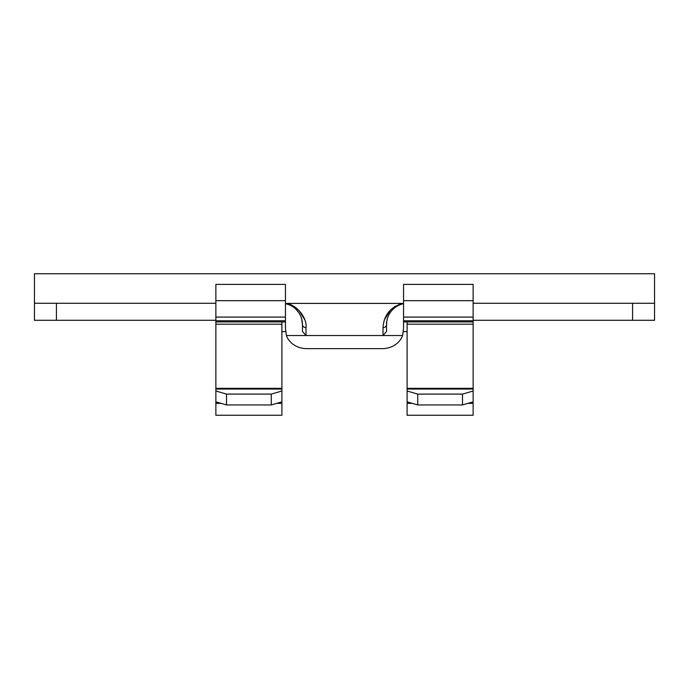 <?xml version="1.0" encoding="UTF-8"?>
<svg xmlns="http://www.w3.org/2000/svg" width="689" height="689" viewBox="0 0 689 689"><rect width="100%" height="100%" fill="white"/><g stroke="black" fill="none" stroke-linecap="round" stroke-linejoin="round"><path stroke-width="1.03" d="M56.42 320.29L56.42 303.281L34.45 303.281L34.45 320.29L215.872 320.29M632.58 320.29L654.55 320.29L654.55 303.281L632.58 303.281L632.58 320.29L473.128 320.29M402.591 335.534A21.264 18.655 0 0 1 382.3 348.634L306.7 348.634A21.264 18.655 0 0 1 286.409 335.534L402.591 335.534L403.556 328.317L403.556 321.944L473.128 321.944L473.128 320.781L403.556 320.781L403.556 321.944M306.7 348.634L382.3 348.634M215.872 320.781L215.872 317.095L285.444 317.095L285.444 320.781L215.872 320.781L215.872 321.944L285.444 321.944L285.444 328.317L286.409 335.534M285.444 317.095L285.444 284.376L215.872 284.376L215.872 317.095M285.444 321.944L285.444 320.781M56.42 303.281L215.872 303.281M473.128 303.281L632.58 303.281M473.128 300.671L473.128 284.376L403.556 284.376L403.556 317.095L473.128 317.095L473.128 300.671L403.556 300.671M473.128 317.095L473.128 320.781M403.556 320.781L403.556 317.095M301.636 318.697L302.454 324.536A3.54 3.109 180 0 0 305.994 327.645L305.994 335.534L302.454 331.495L302.454 324.536A21.264 21.264 0 0 0 285.444 303.711M298.854 312.703L295.986 309.275M285.444 300.671L215.872 300.671M301.024 316.871L302.023 320.29M386.977 320.29L387.451 318.413M390.146 312.703L391.309 311.135M391.163 311.316L390.284 312.505M388.045 316.716L387.433 318.456M386.899 320.669L386.546 324.536A21.264 21.264 0 0 1 403.556 303.711M386.546 324.536L386.546 331.495L383.006 335.534L383.006 327.645A3.54 3.109 180 0 0 386.546 324.536M305.994 327.645C307.268 317.801 296.735 304.882 286.443 303.41L402.557 303.41C390.37 307.096 383.859 315.174 383.006 327.645M384.126 320.29L390.585 309.8M394.47 306.734L395.297 306.235M286.435 303.41L287.735 303.72M299.086 310.472L304.65 319.584M407.104 321.944L407.104 324.192L473.128 324.192L473.128 321.944M473.128 391.007L473.128 415.252L407.104 415.252L407.104 391.007L417.732 394.099L462.5 394.099L473.128 391.007L473.128 324.192M407.104 324.192L407.104 391.007M281.896 331.624L285.642 331.624M403.358 331.624L407.104 331.624M281.896 391.007L281.896 415.252L215.872 415.252L215.872 401.851L226.5 404.943L226.5 394.099L271.268 394.099L281.896 391.007L281.896 321.944M215.872 321.944L215.872 324.192L281.896 324.192M215.872 401.851L215.872 391.007L226.5 394.099M215.872 324.192L215.872 391.007M407.104 401.851L417.732 404.943L417.732 394.099M271.268 394.099L271.268 404.943L281.896 401.851M462.5 394.099L462.5 404.943L473.128 401.851M417.732 404.943L462.5 404.943M226.5 404.943L271.268 404.943M654.55 303.281L654.55 273.748L34.45 273.748L34.45 303.281M473.128 403.358L467.969 403.358M412.255 403.358L407.104 403.358M281.896 403.358L276.745 403.358M221.031 403.358L215.872 403.358M407.104 389.061L473.128 389.061M215.872 389.061L281.896 389.061M407.104 388.329L473.128 388.329M215.872 388.329L281.896 388.329"/></g></svg>

